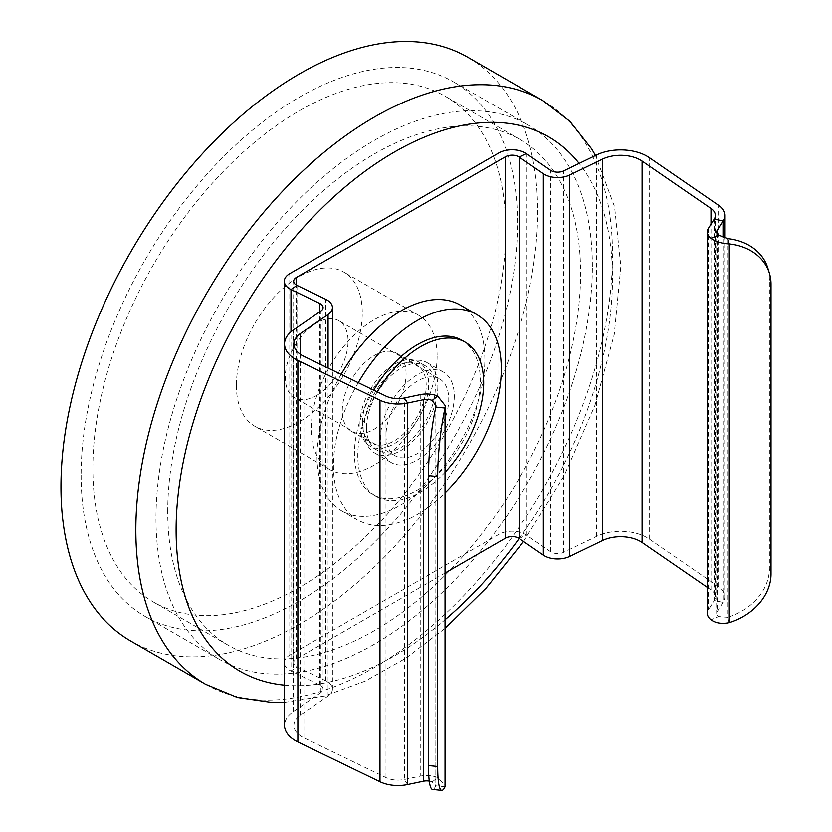 <?xml version="1.0" encoding="UTF-8"?>
<svg xmlns="http://www.w3.org/2000/svg" width="832" height="832" viewBox="0 0 832 832"><rect width="100%" height="100%" fill="white"/><g stroke="black" fill="none" stroke-linecap="round" stroke-linejoin="round"><path stroke-width="0.62" stroke-dasharray="4.16 3.12" d="M130.78 641.087A337.064 194.605 120 0 0 390.52 550.784A337.064 194.605 120 0 0 537.649 211.578A337.064 194.605 120 0 0 467.844 57.273M81.12 475.155A308.578 178.162 120 0 0 145.028 616.418A308.578 178.162 120 0 0 382.814 533.749A308.578 178.162 120 0 0 517.514 223.205A308.578 178.162 120 0 0 453.606 81.942A308.578 178.162 120 0 0 215.81 164.611A308.578 178.162 120 0 0 81.12 475.155M362.419 422.438A45.105 26.042 -60 0 1 382.106 377.052A45.105 26.042 -60 0 1 416.863 364.967A45.105 26.042 -60 0 1 426.202 385.622A45.105 26.042 -60 0 1 406.515 431.007A45.105 26.042 -60 0 1 371.769 443.092A45.105 26.042 -60 0 1 362.419 422.438M406.068 373.984A45.105 26.042 120 0 0 396.718 353.34A45.105 26.042 120 0 0 361.972 365.425A45.105 26.042 120 0 0 342.285 410.81A45.105 26.042 120 0 0 351.624 431.454A45.105 26.042 120 0 0 386.381 419.38A45.105 26.042 120 0 0 406.068 373.984M592.374 266.427A308.578 178.162 120 0 0 528.466 125.164A308.578 178.162 120 0 0 290.67 207.834A308.578 178.162 120 0 0 155.979 518.378A308.578 178.162 120 0 0 219.887 659.641A308.578 178.162 120 0 0 457.673 576.971A308.578 178.162 120 0 0 592.374 266.427M167.721 511.597A291.959 168.563 -60 0 1 295.173 217.776A291.959 168.563 -60 0 1 520.156 139.558A291.959 168.563 -60 0 1 580.622 273.208A291.959 168.563 -60 0 1 453.18 567.029A291.959 168.563 -60 0 1 228.197 645.247A291.959 168.563 -60 0 1 167.721 511.597M437.112 356.065A89.014 51.397 -60 0 1 398.258 445.64A89.014 51.397 -60 0 1 329.67 469.487A89.014 51.397 -60 0 1 311.23 428.74A89.014 51.397 -60 0 1 350.085 339.165A89.014 51.397 -60 0 1 418.683 315.318A89.014 51.397 -60 0 1 437.112 356.065M236.371 385.518A89.014 51.397 120 0 0 254.81 426.265A89.014 51.397 120 0 0 323.398 402.418A89.014 51.397 120 0 0 362.253 312.842A89.014 51.397 120 0 0 343.824 272.095A89.014 51.397 120 0 0 275.226 295.942A89.014 51.397 120 0 0 236.371 385.518M92.862 468.374A291.959 168.563 -60 0 1 220.314 174.554A291.959 168.563 -60 0 1 445.297 96.335A291.959 168.563 -60 0 1 505.762 229.986A291.959 168.563 -60 0 1 378.321 523.806A291.959 168.563 -60 0 1 153.338 602.025A291.959 168.563 -60 0 1 92.862 468.374M284.315 662.761A18.689 10.795 0 0 1 289.796 655.138L498.836 534.446A18.689 10.795 180 0 1 526.375 535.132L550.503 551.741A9.35 5.398 0 0 0 563.67 552.406L596.596 536.453A37.378 21.58 180 0 1 649.262 539.115L718.151 586.508A28.038 16.182 180 0 1 724.714 596.918A28.038 16.182 180 0 1 723.018 602.451L717.257 611.593A9.35 5.398 0 0 0 716.685 613.444A9.35 5.398 0 0 0 718.505 616.637L710.986 619.84M359.954 423.873A48.599 28.059 -60 0 1 381.16 374.962A48.599 28.059 -60 0 1 418.61 361.941A48.599 28.059 -60 0 1 428.678 384.186A48.599 28.059 -60 0 1 407.462 433.098A48.599 28.059 -60 0 1 370.022 446.118A48.599 28.059 -60 0 1 359.954 423.873M284.534 664.383A18.689 10.795 0 0 0 290.992 671.029L319.758 684.965A9.35 5.398 180 0 1 323.097 689.094A9.35 5.398 180 0 1 320.902 692.567L293.27 711.578A37.378 21.58 0 0 0 284.534 725.452M445.318 572.978L296.4 658.944A9.35 5.398 0 0 0 293.665 662.761A9.35 5.398 0 0 0 297.003 666.9L325.759 680.826A18.689 10.795 180 0 1 332.436 689.094A18.689 10.795 180 0 1 328.068 696.03L300.435 715.042A28.038 16.182 0 0 0 293.873 725.452A28.038 16.182 0 0 0 303.888 737.849L385.986 777.618A18.689 10.795 0 0 0 404.394 779.49L420.233 776.162A18.689 10.795 180 0 1 437.705 777.618L445.318 785.325M366.558 427.679A48.599 28.059 -60 0 1 387.774 378.778A48.599 28.059 -60 0 1 425.225 365.758A48.599 28.059 -60 0 1 435.282 388.003A48.599 28.059 -60 0 1 414.076 436.914A48.599 28.059 -60 0 1 376.626 449.925A48.599 28.059 -60 0 1 366.558 427.679M429.27 781.134A9.35 5.398 180 0 1 432.162 781.955L435.833 785.855A56.066 7.946 -84.2 0 1 432.526 789.464M435.968 405.766L435.833 785.855L445.037 786.791M707.346 587.465L710.996 589.982A18.689 10.795 180 0 1 715.364 596.918A18.689 10.795 180 0 1 714.241 600.61L708.469 609.752A18.689 10.795 0 0 0 707.346 613.444M767.811 268.018A56.066 45.084 -17 0 1 769.402 278.772L769.402 568.724A56.066 45.084 -17 0 1 727.657 617.375L729.279 622.69M727.657 238.618L727.657 617.375L718.505 616.637M341.13 374.369A118.685 68.526 120 0 0 317.002 456.3A118.685 68.526 120 0 0 341.578 510.63A118.685 68.526 120 0 0 433.035 478.826A118.685 68.526 120 0 0 484.848 359.393A118.685 68.526 120 0 0 460.262 305.063M437.85 386.526A52.218 30.15 -60 0 1 415.054 439.078A52.218 30.15 -60 0 1 374.816 453.066A52.218 30.15 -60 0 1 364 429.166A52.218 30.15 -60 0 1 386.786 376.605A52.218 30.15 -60 0 1 427.034 362.617A52.218 30.15 -60 0 1 437.85 386.526M358.27 382.668A118.685 68.526 120 0 0 333.445 465.795A118.685 68.526 120 0 0 358.03 520.125A118.685 68.526 120 0 0 445.318 492.586M454.293 396.022A52.218 30.15 -60 0 1 431.506 448.573A52.218 30.15 -60 0 1 391.258 462.561A52.218 30.15 -60 0 1 380.442 438.662A52.218 30.15 -60 0 1 403.239 386.11A52.218 30.15 -60 0 1 443.477 372.112A52.218 30.15 -60 0 1 454.293 396.022M316.67 395.439A44.387 25.626 -60 0 1 294.466 397.644A44.387 25.626 -60 0 1 287.664 362.066A44.387 25.626 -60 0 1 316.67 322.951A44.387 25.626 120 0 1 338.863 320.757A44.387 25.626 120 0 1 345.665 356.325A44.387 25.626 120 0 1 316.67 395.439M439.566 378.903A44.387 25.626 120 0 1 446.368 414.471A44.387 25.626 120 0 1 417.373 453.586A44.387 25.626 -60 0 1 395.179 455.78A44.387 25.626 -60 0 1 388.378 420.212A44.387 25.626 -60 0 1 417.373 381.098A44.387 25.626 120 0 1 439.566 378.903L338.863 320.757M461.874 340.257A89.014 51.397 120 0 1 475.519 411.58A89.014 51.397 120 0 1 417.373 490.017A89.014 51.397 -60 0 1 372.861 494.426A89.014 51.397 -60 0 1 373.734 390.166M445.318 471.983A89.014 51.397 120 0 1 420.732 491.962A89.014 51.397 -60 0 1 376.22 496.371A89.014 51.397 -60 0 1 377.229 391.862M205.639 684.31A337.064 194.605 120 0 0 465.379 594.006A337.064 194.605 120 0 0 612.508 254.8A337.064 194.605 120 0 0 542.703 100.495M284.534 685.152A308.578 178.162 120 0 0 445.318 619.559M519.168 538.574A308.578 178.162 120 0 0 612.508 278.054A308.578 178.162 120 0 0 579.134 163.394M289.796 655.138L289.796 273.614M498.836 534.446L498.836 152.922M297.003 285.376L297.003 666.9L290.992 671.029L290.992 331.802M319.758 684.965L319.758 311.834M519.21 538.606L526.375 535.132L526.375 153.618M296.4 658.944L296.4 285.064M325.759 680.826L325.759 299.312M328.068 696.03L328.068 368.046M320.902 692.567L320.902 311.043M293.27 711.578L293.27 330.054M303.888 737.849L303.888 356.325M300.435 715.042L300.435 354.338M385.986 777.618L385.986 396.105M407.586 784.566L404.394 779.49L404.394 397.977M432.162 781.955L437.705 777.618M420.233 394.649L420.233 776.162M435.833 407.108L435.833 785.855M550.503 551.741L550.503 170.227M563.67 552.406L563.67 170.893M596.596 536.453L596.596 154.939M649.262 539.115L649.262 157.591M718.151 586.508L718.151 204.994M714.241 219.086L714.241 600.61L723.018 602.451L723.018 237.442M710.996 589.982L710.996 224.234M769.402 278.772L771.025 284.086M769.402 568.724L771.025 574.038M717.257 233.771L717.257 611.593M708.469 228.238L708.469 609.752M284.534 702.385L324.594 696.02L365.321 681.075L405.839 658.226L445.318 628.181M523.567 541.601L564.221 475.582L595.005 405.267L614.266 334.37L620.859 266.427L614.578 206.762L595.504 155.47M396.718 353.34L416.863 364.967M453.606 81.942L528.466 125.164M145.028 616.418L219.887 659.641M351.624 431.454L371.769 443.092M329.67 469.487L254.81 426.265M418.683 315.318L343.824 272.095M520.156 139.558L445.297 96.335M228.197 645.247L153.338 602.025M293.665 662.761L293.665 281.247M332.436 689.094L332.436 370.157M323.097 689.094L323.097 307.58M293.873 725.452L293.873 343.928M724.714 596.918L724.714 237.962M715.364 596.918L715.364 215.394M716.685 231.92L716.685 613.444M425.225 365.758L418.61 361.941M376.626 449.925L370.022 446.118M341.578 510.63L358.03 520.125M374.816 453.066L391.258 462.561M427.034 362.617L443.477 372.112M395.179 455.78L294.466 397.644M376.22 496.371L372.861 494.426"/><path stroke-width="1.25" d="M595.504 155.47L591.656 148.866L569.93 121.337L542.703 100.495L467.844 57.273A337.064 194.605 120 0 0 208.104 147.576A337.064 194.605 120 0 0 60.975 486.782A337.064 194.605 120 0 0 130.78 641.087L205.639 684.31L237.474 697.507L272.366 702.52L284.534 702.385M724.714 237.962L724.714 215.394A28.038 16.182 180 0 0 718.151 204.994L649.262 157.591A37.378 21.58 180 0 0 596.596 154.939L563.67 170.893A9.35 5.398 0 0 1 550.503 170.227L526.375 153.618A18.689 10.795 180 0 0 498.836 152.922L289.796 273.614A18.689 10.795 0 0 0 284.315 281.247A18.689 10.795 0 0 0 290.992 289.515L319.758 303.441A9.35 5.398 180 0 1 323.097 307.58A9.35 5.398 180 0 1 320.902 311.043L293.27 330.054A37.378 21.58 0 0 0 284.534 343.928A37.378 21.58 0 0 0 297.877 360.464L379.974 400.234A28.038 16.182 0 0 0 407.586 403.042L404.394 397.977L420.233 394.649A18.689 10.795 180 0 1 437.705 396.094L445.318 405.766L445.037 408.044A56.066 7.946 95.8 0 0 437.674 476.549L437.674 766.501A56.066 7.946 95.8 0 0 441.73 790.4A56.066 7.946 95.8 0 0 445.037 786.791L445.318 405.766M284.315 281.247L284.315 662.761A18.689 10.795 0 0 0 284.534 664.383M445.318 572.978L505.44 538.262L505.44 156.738L296.4 277.43A9.35 5.398 0 0 0 293.665 281.247A9.35 5.398 0 0 0 297.003 285.376L325.759 299.312A18.689 10.795 180 0 1 332.436 307.58A18.689 10.795 180 0 1 328.068 314.517L300.435 333.528A28.038 16.182 0 0 0 293.873 343.928A28.038 16.182 0 0 0 303.888 356.325L385.986 396.105A18.689 10.795 0 0 0 404.394 397.977M505.44 156.738A9.35 5.398 180 0 1 519.21 157.092L543.348 173.69A18.689 10.795 0 0 0 569.67 175.022L602.607 159.068A28.038 16.182 180 0 1 642.106 161.065L710.996 208.458A18.689 10.795 180 0 1 715.364 215.394A18.689 10.795 180 0 1 714.241 219.086L708.469 228.238A18.689 10.795 0 0 0 707.346 231.92A18.689 10.795 0 0 0 710.986 238.326C715.686 241.727 721.781 243.589 729.279 243.932L729.279 622.69A56.066 45.084 163 0 0 771.025 574.038L771.025 284.086A56.066 45.084 163 0 0 769.434 273.322A56.066 45.084 163 0 0 729.279 243.932L727.657 238.618A56.066 45.084 -17 0 1 767.811 268.018L769.434 273.322M505.44 538.262A9.35 5.398 180 0 1 519.21 538.606L543.348 555.214A18.689 10.795 0 0 0 569.67 556.535L602.607 540.582A28.038 16.182 180 0 1 642.106 542.578L707.346 587.465M284.534 343.928L284.534 725.452A37.378 21.58 0 0 0 297.877 741.978L379.974 781.758A28.038 16.182 0 0 0 407.586 784.566L407.586 403.042L423.426 399.714A9.35 5.398 180 0 1 432.162 400.442L437.705 396.094M441.73 790.4L432.526 789.464A56.066 7.946 -84.2 0 1 428.47 765.565L428.47 475.602A56.066 7.946 -84.2 0 1 435.833 407.108L435.968 405.766L432.162 400.442M435.833 407.108L445.037 408.044L445.037 786.791M423.426 399.714L423.426 781.238L407.586 784.566M423.426 781.238A9.35 5.398 180 0 1 429.27 781.134M724.714 215.394A28.038 16.182 180 0 1 723.018 220.938L717.257 230.079A9.35 5.398 0 0 0 716.685 231.92A9.35 5.398 0 0 0 718.505 235.123L727.657 238.618M707.346 231.92L707.346 613.444A18.689 10.795 0 0 0 710.986 619.84C715.686 623.251 721.781 624.198 729.279 622.69M445.318 492.586A118.685 68.526 120 0 0 501.29 368.888A118.685 68.526 120 0 0 476.715 314.558L460.262 305.063A118.685 68.526 120 0 0 341.13 374.369M476.715 314.558A118.685 68.526 120 0 0 358.27 382.668M373.734 390.166A89.014 51.397 -60 0 1 417.373 344.666A89.014 51.397 120 0 1 461.874 340.257L465.234 342.191A89.014 51.397 120 0 0 420.732 346.601A89.014 51.397 -60 0 0 377.229 391.862M445.318 471.983A89.014 51.397 120 0 0 465.234 342.191M542.703 100.495A337.064 194.605 120 0 0 282.963 190.798A337.064 194.605 120 0 0 135.834 530.005A337.064 194.605 120 0 0 205.639 684.31M579.134 163.394A308.578 178.162 120 0 0 333.965 196.747A308.578 178.162 120 0 0 176.114 530.005A308.578 178.162 120 0 0 284.534 685.152M445.318 619.559A308.578 178.162 120 0 0 519.168 538.574M290.992 331.802L290.992 289.515L297.003 285.376M319.758 311.834L319.758 303.441M526.375 153.618L519.21 157.092L519.21 538.606M296.4 285.064L296.4 277.43M328.068 368.046L328.068 314.517M297.877 741.978L297.877 360.464M300.435 354.338L300.435 333.528M379.974 781.758L379.974 400.234M428.47 475.602L437.674 476.549M428.47 765.565L437.674 766.501M543.348 555.214L543.348 173.69M569.67 556.535L569.67 175.022M602.607 540.582L602.607 159.068M642.106 542.578L642.106 161.065M723.018 237.442L723.018 220.938L714.241 219.086M710.996 224.234L710.996 208.458M718.505 235.123L710.986 238.326M717.257 230.079L717.257 233.771M445.318 628.181L486.231 588.047L523.567 541.601M332.436 370.157L332.436 307.58"/></g></svg>
